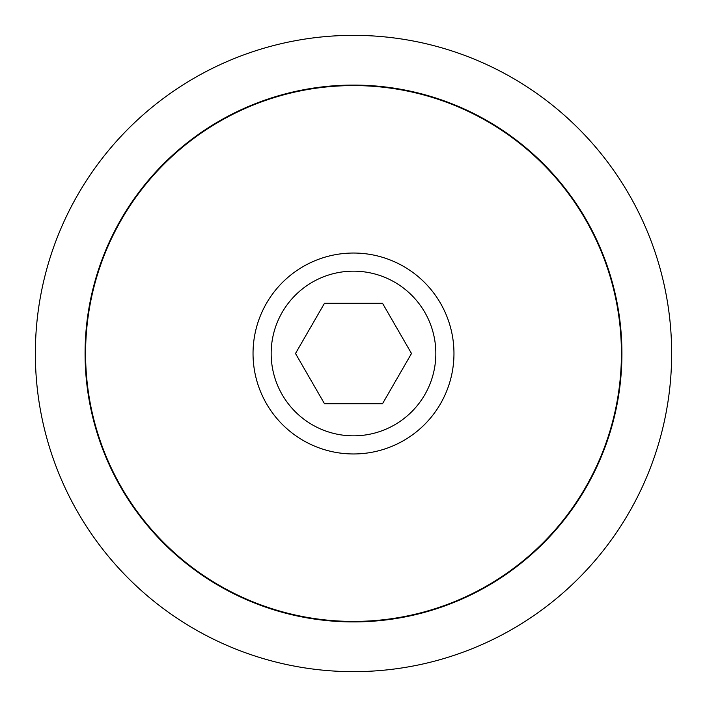 <?xml version="1.0" encoding="UTF-8"?>
<svg xmlns="http://www.w3.org/2000/svg" width="707" height="707" viewBox="0 0 707 707"><rect width="100%" height="100%" fill="white"/><g stroke="black" fill="none" stroke-linecap="round" stroke-linejoin="round"><path stroke-width="1.06" d="M621.418 353.5A267.918 267.918 0 0 0 353.5 85.582A267.918 267.918 0 0 0 85.582 353.5A267.918 267.918 0 0 0 353.5 621.418A267.918 267.918 0 0 0 621.418 353.5M253.035 353.5A100.465 100.465 0 0 0 353.5 453.965A100.465 100.465 0 0 0 453.965 353.5A100.465 100.465 0 0 0 353.5 253.035A100.465 100.465 0 0 0 253.035 353.5M271.161 353.5A82.339 82.339 0 0 0 353.5 435.839A82.339 82.339 0 0 0 435.839 353.5A82.339 82.339 0 0 0 353.5 271.161A82.339 82.339 0 0 0 271.161 353.5M621.921 353.5A268.421 268.421 0 0 1 353.5 621.921A268.421 268.421 0 0 1 85.079 353.5A268.421 268.421 0 0 1 353.5 85.079A268.421 268.421 0 0 1 621.921 353.5M35.35 353.5A318.15 318.15 0 0 0 353.5 671.65A318.15 318.15 0 0 0 671.65 353.5A318.15 318.15 0 0 0 353.5 35.35A318.15 318.15 0 0 0 35.35 353.5M324.495 403.732L295.491 353.5L324.495 303.268L382.505 303.268L411.509 353.5L382.505 403.732L324.495 403.732"/></g></svg>
